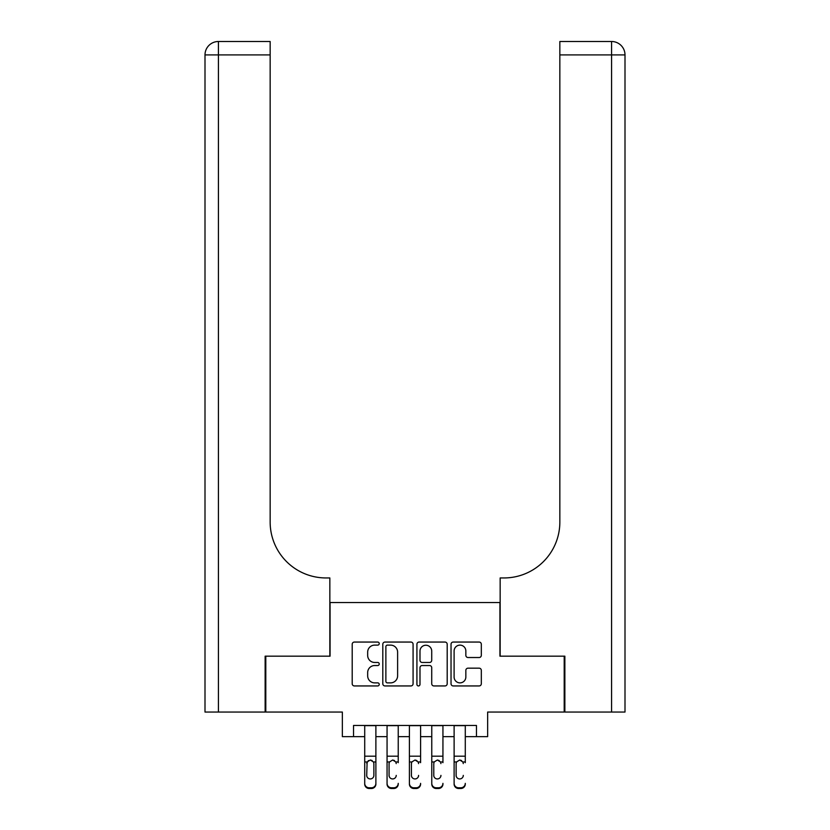 <?xml version="1.0" encoding="UTF-8"?>
<svg xmlns="http://www.w3.org/2000/svg" width="830" height="830" viewBox="0 0 830 830"><rect width="100%" height="100%" fill="white"/><g stroke="black" fill="none" stroke-linecap="round" stroke-linejoin="round"><path stroke-width="1.25" d="M379.237 643.592A1.536 1.536 0 0 0 377.702 642.057L354.389 642.057A2.189 2.189 0 0 0 352.2 644.256L352.2 683.744A2.189 2.189 0 0 0 354.389 685.943L377.702 685.943A1.536 1.536 0 0 0 379.237 684.408A1.536 1.536 0 0 0 377.702 682.872L374.683 682.872A7.024 7.024 0 0 1 367.669 675.848L367.669 672.559A7.024 7.024 0 0 1 374.683 665.536L377.702 665.536A1.536 1.536 0 0 0 379.237 664A1.536 1.536 0 0 0 377.702 662.465L374.683 662.465A7.024 7.024 0 0 1 367.669 655.441L367.669 652.152A7.024 7.024 0 0 1 374.683 645.128L377.702 645.128A1.536 1.536 0 0 0 379.237 643.592M479.118 657.526A2.189 2.189 0 0 0 481.317 655.337L481.317 644.256A2.189 2.189 0 0 0 479.118 642.057L453.232 642.057A2.189 2.189 0 0 0 451.032 644.256L451.032 683.744A2.189 2.189 0 0 0 453.232 685.943L479.118 685.943A2.189 2.189 0 0 0 481.317 683.744L481.317 670.36A2.189 2.189 0 0 0 479.118 668.171L468.037 668.171A2.189 2.189 0 0 0 465.848 670.36L465.848 677A5.872 5.872 0 0 1 459.976 682.872A5.872 5.872 0 0 1 454.103 677L454.103 651A5.872 5.872 0 0 1 459.976 645.128A5.872 5.872 0 0 1 465.848 651L465.848 655.337A2.189 2.189 0 0 0 468.037 657.526L479.118 657.526M353.528 736.646L353.528 725.472L476.472 725.472L476.472 736.646L487.646 736.646L487.646 712.057L564.203 712.057L564.203 656.177L499.94 656.177L499.94 602.528L330.06 602.528L330.06 656.177L265.797 656.177L265.797 712.057L342.354 712.057L342.354 736.646L364.712 736.646M413.081 644.256A2.189 2.189 0 0 0 410.881 642.057L384.995 642.057A2.189 2.189 0 0 0 382.806 644.256L382.806 683.744A2.189 2.189 0 0 0 384.995 685.943L410.881 685.943A2.189 2.189 0 0 0 413.081 683.744L413.081 644.256M419.119 642.057L445.005 642.057A2.189 2.189 0 0 1 447.194 644.256L447.194 683.744A2.189 2.189 0 0 1 445.005 685.943L433.924 685.943A2.189 2.189 0 0 1 431.725 683.744L431.725 667.725A2.189 2.189 0 0 0 429.535 665.536L422.19 665.536A2.189 2.189 0 0 0 419.99 667.725L419.99 684.408A1.536 1.536 0 0 1 418.455 685.943A1.536 1.536 0 0 1 416.919 684.408L416.919 644.256A2.189 2.189 0 0 1 419.119 642.057M375.886 736.646L387.06 736.646M398.234 736.646L409.408 736.646M420.592 736.646L431.766 736.646M442.94 736.646L454.114 736.646M465.288 736.646L476.472 736.646M387.413 645.128A1.536 1.536 0 0 0 385.877 646.663L385.877 681.337A1.536 1.536 0 0 0 387.413 682.872L390.588 682.872A7.024 7.024 0 0 0 397.612 675.848L397.612 652.152A7.024 7.024 0 0 0 390.588 645.128L387.413 645.128M431.725 651.114A5.872 5.872 0 0 0 425.863 645.242A5.872 5.872 0 0 0 419.99 651.114L419.99 660.275A2.189 2.189 0 0 0 422.19 662.465L429.535 662.465A2.189 2.189 0 0 0 431.725 660.275L431.725 651.114M364.712 762.666L364.712 783.364A4.472 4.43 -0 0 0 369.174 787.795L371.415 787.795A4.472 4.43 -0 0 0 375.886 783.364L375.886 784.07A4.472 4.43 180 0 1 371.415 788.5L371.415 787.795M373.874 775.386L373.874 763.61L373.874 775.386A3.579 3.548 180 0 1 370.294 778.934A3.579 3.548 180 0 0 373.874 775.386M366.715 776.081L366.715 775.386A3.579 3.548 180 0 0 370.294 778.934M368.427 760.539L366.715 763.33M372.162 760.539L370.294 760.01L373.479 761.961L373.874 763.61M375.886 725.472L375.886 783.364M364.712 725.472L364.712 784.07A4.472 4.43 180 0 0 369.174 788.5L371.415 788.5M364.712 761.961L367.119 761.961L366.715 775.386M367.119 761.961L370.294 760.01M265.133 656.177L329.842 656.177L329.842 577.95L326.034 577.95A55.88 55.88 0 0 1 270.155 522.07L270.155 54.915L218.415 54.915L218.415 712.057L265.133 712.057L265.133 656.177M218.415 712.057L205 712.057L205 54.915A13.415 13.415 0 0 1 218.415 41.5L270.155 41.5L270.155 54.915M326.034 577.95A55.88 55.88 0 0 1 270.155 522.07M218.415 41.5A13.415 13.415 0 0 0 205 54.915L218.415 54.915L218.415 41.5M564.867 656.177L500.158 656.177L500.158 577.95L503.966 577.95A55.88 55.88 0 0 0 559.845 522.07L559.845 41.5L611.586 41.5A13.415 13.415 0 0 1 625 54.915L625 712.057L564.867 712.057L564.867 656.177M503.966 577.95A55.88 55.88 0 0 0 559.845 522.07M625 54.915A13.415 13.415 0 0 0 611.586 41.5A13.415 13.415 0 0 1 625 54.915L559.845 54.915M387.06 725.472L387.06 783.364A4.472 4.43 -0 0 0 391.532 787.795L393.762 787.795A4.472 4.43 -0 0 0 398.234 783.364L398.234 784.07A4.472 4.43 180 0 1 393.762 788.5L393.762 787.795M398.234 762.666L398.234 725.472M396.221 776.081L396.221 775.386A3.579 3.548 180 0 1 392.652 778.934A3.579 3.548 180 0 0 396.221 775.386M389.073 776.081L389.073 775.386A3.579 3.548 180 0 0 392.652 778.934A3.579 3.548 180 0 1 389.073 775.386L389.073 763.33M389.467 761.961L389.073 763.61L389.467 761.961L392.652 760.01L389.467 761.961L387.06 761.961M394.509 760.539L392.652 760.01L395.827 761.961L396.221 763.61M409.408 725.472L409.408 783.364A4.472 4.43 -0 0 0 413.88 787.795L416.12 787.795A4.472 4.43 -0 0 0 420.592 783.364L420.592 784.07A4.472 4.43 180 0 1 416.12 788.5L416.12 787.795M420.592 762.666L420.592 725.472M418.579 776.081L418.579 775.386A3.579 3.548 180 0 1 415 778.934A3.579 3.548 180 0 0 418.579 775.386M411.421 776.081L411.421 775.386A3.579 3.548 180 0 0 415 778.934A3.579 3.548 180 0 1 411.421 775.386L411.421 763.33M411.815 761.961L411.421 763.61L411.815 761.961L415 760.01L411.815 761.961L409.408 761.961M416.868 760.539L415 760.01L418.185 761.961L418.579 763.61M431.766 725.472L431.766 783.364A4.472 4.43 -0 0 0 436.238 787.795L438.468 787.795A4.472 4.43 -0 0 0 442.94 783.364L442.94 784.07A4.472 4.43 180 0 1 438.468 788.5L438.468 787.795M442.94 762.666L442.94 725.472M440.927 776.081L440.927 775.386A3.579 3.548 180 0 1 437.348 778.934A3.579 3.548 180 0 0 440.927 775.386M433.779 776.081L433.779 775.386A3.579 3.548 180 0 0 437.348 778.934A3.579 3.548 180 0 1 433.779 775.386L433.779 763.33M434.173 761.961L433.779 763.61L434.173 761.961L437.348 760.01L434.173 761.961L431.766 761.961M439.215 760.539L437.348 760.01L440.533 761.961L440.927 763.61M454.114 725.472L454.114 783.364A4.472 4.43 -0 0 0 458.585 787.795L460.826 787.795A4.472 4.43 -0 0 0 465.288 783.364L465.288 784.07A4.472 4.43 180 0 1 460.826 788.5L460.826 787.795M465.288 762.666L465.288 725.472M463.285 776.081L463.285 775.386A3.579 3.548 180 0 1 459.706 778.934A3.579 3.548 180 0 0 463.285 775.386M456.127 776.081L456.127 775.386A3.579 3.548 180 0 0 459.706 778.934A3.579 3.548 180 0 1 456.127 775.386L456.127 763.33M456.521 761.961L456.127 763.61L456.521 761.961L459.706 760.01L456.521 761.961L454.114 761.961M461.573 760.539L459.706 760.01L462.881 761.961L463.285 763.61M391.532 787.795L391.532 788.5L393.762 788.5M391.532 788.5A4.472 4.43 180 0 1 387.06 784.07L387.06 783.364M413.88 787.795L413.88 788.5L416.12 788.5M413.88 788.5A4.472 4.43 180 0 1 409.408 784.07L409.408 783.364M436.238 787.795L436.238 788.5L438.468 788.5M436.238 788.5A4.472 4.43 180 0 1 431.766 784.07L431.766 783.364M458.585 787.795L458.585 788.5L460.826 788.5M458.585 788.5A4.472 4.43 180 0 1 454.114 784.07L454.114 783.364M373.479 761.961L375.886 761.961M364.712 756.182L375.886 756.182M364.712 725.628L375.886 725.628M369.174 787.795L369.174 788.5M611.586 712.057L611.586 41.5M395.827 761.961L398.234 761.961M387.06 756.182L398.234 756.182M387.06 725.628L398.234 725.628M418.185 761.961L420.592 761.961M409.408 756.182L420.592 756.182M409.408 725.628L420.592 725.628M440.533 761.961L442.94 761.961M431.766 756.182L442.94 756.182M431.766 725.628L442.94 725.628M462.881 761.961L465.288 761.961M454.114 756.182L465.288 756.182M454.114 725.628L465.288 725.628"/></g></svg>
